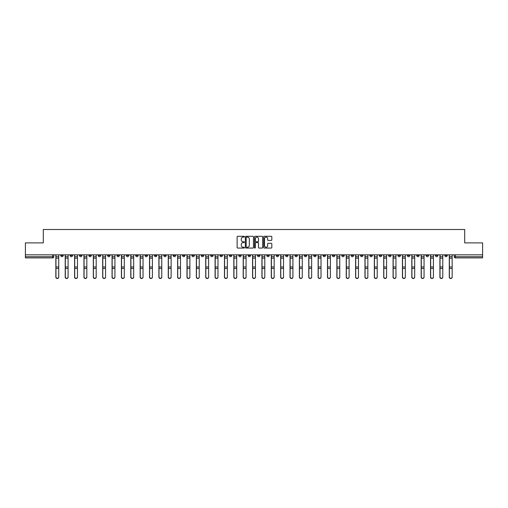 <?xml version="1.0" encoding="UTF-8"?>
<svg xmlns="http://www.w3.org/2000/svg" width="508" height="508" viewBox="0 0 508 508"><rect width="100%" height="100%" fill="white"/><g stroke="black" fill="none" stroke-linecap="round" stroke-linejoin="round"><path stroke-width="0.76" d="M244.392 236.69A0.413 0.413 0 0 0 243.98 236.277L237.719 236.277A0.591 0.591 0 0 0 237.128 236.868L237.128 247.479A0.591 0.591 0 0 0 237.719 248.063L243.98 248.063A0.413 0.413 0 0 0 244.392 247.65A0.413 0.413 0 0 0 243.98 247.237L243.167 247.237A1.886 1.886 0 0 1 241.281 245.351L241.281 244.469A1.886 1.886 0 0 1 243.167 242.583L243.98 242.583A0.413 0.413 0 0 0 244.392 242.17A0.413 0.413 0 0 0 243.98 241.757L243.167 241.757A1.886 1.886 0 0 1 241.281 239.871L241.281 238.989A1.886 1.886 0 0 1 243.167 237.103L243.98 237.103A0.413 0.413 0 0 0 244.392 236.69M435.464 254.838L435.464 255.505L437.864 255.505A1.2 1.2 0 0 1 436.664 256.705A1.2 1.2 0 0 1 435.464 255.505L435.464 254.838M369.894 254.838L369.894 255.505L372.294 255.505A1.2 1.2 0 0 1 371.094 256.705A1.2 1.2 0 0 1 369.894 255.505L369.894 254.838M323.056 254.838L323.056 255.505L325.457 255.505A1.2 1.2 0 0 1 324.256 256.705A1.2 1.2 0 0 1 323.056 255.505L323.056 254.838M313.69 255.505L313.69 254.838L313.69 255.505A1.2 1.2 0 0 0 314.89 256.705A1.2 1.2 0 0 1 313.69 255.505L316.09 255.505A1.2 1.2 0 0 1 314.89 256.705M294.951 254.838L294.951 255.505L297.351 255.505A1.2 1.2 0 0 1 296.151 256.705A1.2 1.2 0 0 1 294.951 255.505L294.951 254.838M285.585 255.505L285.585 254.838L285.585 255.505A1.2 1.2 0 0 0 286.785 256.705A1.2 1.2 0 0 1 285.585 255.505L287.985 255.505A1.2 1.2 0 0 1 286.785 256.705M276.219 255.505L276.219 254.838L276.219 255.505A1.2 1.2 0 0 0 277.419 256.705A1.2 1.2 0 0 1 276.219 255.505L278.619 255.505A1.2 1.2 0 0 1 277.419 256.705A1.2 1.2 0 0 0 278.619 255.505A1.2 1.2 0 0 1 277.419 256.705M248.114 255.505L248.114 254.838L248.114 255.505A1.2 1.2 0 0 0 249.314 256.705A1.2 1.2 0 0 1 248.114 255.505L250.52 255.505A1.2 1.2 0 0 1 249.314 256.705M238.747 254.838L238.747 255.505L241.148 255.505A1.2 1.2 0 0 1 239.947 256.705A1.2 1.2 0 0 1 238.747 255.505L238.747 254.838M229.381 254.838L229.381 255.505L231.781 255.505A1.2 1.2 0 0 1 230.581 256.705A1.2 1.2 0 0 1 229.381 255.505L229.381 254.838M220.015 254.838L220.015 255.505L222.415 255.505A1.2 1.2 0 0 1 221.215 256.705A1.2 1.2 0 0 1 220.015 255.505L220.015 254.838M210.649 255.505L210.649 254.838L210.649 255.505A1.2 1.2 0 0 0 211.849 256.705A1.2 1.2 0 0 1 210.649 255.505L213.049 255.505A1.2 1.2 0 0 1 211.849 256.705M191.91 254.838L191.91 255.505L194.31 255.505A1.2 1.2 0 0 1 193.11 256.705A1.2 1.2 0 0 1 191.91 255.505L191.91 254.838M182.543 255.505L182.543 254.838L182.543 255.505A1.2 1.2 0 0 0 183.744 256.705A1.2 1.2 0 0 1 182.543 255.505L184.944 255.505A1.2 1.2 0 0 1 183.744 256.705A1.2 1.2 0 0 0 184.944 255.505A1.2 1.2 0 0 1 183.744 256.705M126.34 254.838L126.34 255.505L128.74 255.505A1.2 1.2 0 0 1 127.54 256.705A1.2 1.2 0 0 1 126.34 255.505L126.34 254.838M116.973 254.838L116.973 255.505L119.374 255.505A1.2 1.2 0 0 1 118.174 256.705A1.2 1.2 0 0 1 116.973 255.505L116.973 254.838M107.607 254.838L107.607 255.505L110.007 255.505A1.2 1.2 0 0 1 108.807 256.705A1.2 1.2 0 0 1 107.607 255.505L107.607 254.838M88.868 254.838L88.868 255.505L91.275 255.505A1.2 1.2 0 0 1 90.068 256.705A1.2 1.2 0 0 1 88.868 255.505L88.868 254.838M79.502 254.838L79.502 255.505L81.902 255.505A1.2 1.2 0 0 1 80.702 256.705A1.2 1.2 0 0 1 79.502 255.505L79.502 254.838M271.228 240.43A0.591 0.591 0 0 0 271.812 239.846L271.812 236.868A0.591 0.591 0 0 0 271.228 236.277L264.268 236.277A0.591 0.591 0 0 0 263.684 236.868L263.684 247.479A0.591 0.591 0 0 0 264.268 248.063L271.228 248.063A0.591 0.591 0 0 0 271.812 247.479L271.812 243.878A0.591 0.591 0 0 0 271.228 243.294L268.249 243.294A0.591 0.591 0 0 0 267.659 243.878L267.659 245.662A1.575 1.575 0 0 1 266.084 247.237A1.575 1.575 0 0 1 264.509 245.662L264.509 238.677A1.575 1.575 0 0 1 266.084 237.103A1.575 1.575 0 0 1 267.659 238.677L267.659 239.846A0.591 0.591 0 0 0 268.249 240.43L271.228 240.43M25.4 254.838L25.4 242.894L43.294 242.894L43.294 229.502L464.706 229.502L464.706 242.894L482.6 242.894L482.6 254.838L25.4 254.838L25.4 256.705L53.804 256.705L53.804 254.838L53.804 256.705A1.2 1.2 0 0 1 52.603 257.905L25.4 257.905L25.4 256.705M253.486 236.868A0.591 0.591 0 0 0 252.895 236.277L245.942 236.277A0.591 0.591 0 0 0 245.351 236.868L245.351 247.479A0.591 0.591 0 0 0 245.942 248.063L252.895 248.063A0.591 0.591 0 0 0 253.486 247.479L253.486 236.868M255.105 236.277L262.058 236.277A0.591 0.591 0 0 1 262.649 236.868L262.649 247.479A0.591 0.591 0 0 1 262.058 248.063L259.086 248.063A0.591 0.591 0 0 1 258.496 247.479L258.496 243.173A0.591 0.591 0 0 0 257.905 242.583L255.93 242.583A0.591 0.591 0 0 0 255.34 243.173L255.34 247.65A0.413 0.413 0 0 1 254.927 248.063A0.413 0.413 0 0 1 254.514 247.65L254.514 236.868A0.591 0.591 0 0 1 255.105 236.277M454.196 254.838L454.196 256.705L482.6 256.705L482.6 257.905L455.397 257.905A1.2 1.2 0 0 1 454.196 256.705M482.6 254.838L482.6 256.705M447.23 254.838L447.23 255.505A1.2 1.2 0 0 1 446.03 256.705A1.2 1.2 0 0 1 444.83 255.505A1.2 1.2 0 0 0 446.03 256.705A1.2 1.2 0 0 0 447.23 255.505A1.2 1.2 0 0 1 446.03 256.705M444.83 254.838L444.83 255.505L447.23 255.505M437.864 254.838L437.864 255.505M428.498 254.838L428.498 255.505A1.2 1.2 0 0 1 427.298 256.705A1.2 1.2 0 0 1 426.098 255.505L428.498 255.505M426.098 254.838L426.098 255.505M419.132 254.838L419.132 255.505A1.2 1.2 0 0 1 417.932 256.705A1.2 1.2 0 0 1 416.725 255.505L419.132 255.505A1.2 1.2 0 0 1 417.932 256.705A1.2 1.2 0 0 0 419.132 255.505L419.132 254.838M416.725 254.838L416.725 255.505M409.765 254.838L409.765 255.505A1.2 1.2 0 0 1 408.559 256.705A1.2 1.2 0 0 1 407.359 255.505A1.2 1.2 0 0 0 408.559 256.705M407.359 254.838L407.359 255.505L409.765 255.505M400.393 254.838L400.393 255.505A1.2 1.2 0 0 1 399.193 256.705A1.2 1.2 0 0 1 397.993 255.505L400.393 255.505A1.2 1.2 0 0 1 399.193 256.705A1.2 1.2 0 0 0 400.393 255.505M397.993 254.838L397.993 255.505M391.027 254.838L391.027 255.505A1.2 1.2 0 0 1 389.827 256.705A1.2 1.2 0 0 1 388.626 255.505A1.2 1.2 0 0 0 389.827 256.705M388.626 254.838L388.626 255.505L391.027 255.505M381.66 254.838L381.66 255.505A1.2 1.2 0 0 1 380.46 256.705A1.2 1.2 0 0 1 379.26 255.505L381.66 255.505M379.26 254.838L379.26 255.505M372.294 254.838L372.294 255.505A1.2 1.2 0 0 1 371.094 256.705A1.2 1.2 0 0 0 372.294 255.505M362.928 254.838L362.928 255.505A1.2 1.2 0 0 1 361.728 256.705A1.2 1.2 0 0 1 360.521 255.505L362.928 255.505M360.521 254.838L360.521 255.505M353.555 254.838L353.555 255.505A1.2 1.2 0 0 1 352.355 256.705A1.2 1.2 0 0 1 351.155 255.505L353.555 255.505M351.155 254.838L351.155 255.505M344.189 254.838L344.189 255.505A1.2 1.2 0 0 1 342.989 256.705A1.2 1.2 0 0 1 341.789 255.505A1.2 1.2 0 0 0 342.989 256.705M341.789 254.838L341.789 255.505L344.189 255.505M334.823 254.838L334.823 255.505A1.2 1.2 0 0 1 333.623 256.705A1.2 1.2 0 0 1 332.423 255.505L334.823 255.505M332.423 254.838L332.423 255.505M325.457 254.838L325.457 255.505L325.457 254.838M316.09 254.838L316.09 255.505M306.724 254.838L306.724 255.505A1.2 1.2 0 0 1 305.518 256.705A1.2 1.2 0 0 1 304.317 255.505L306.724 255.505A1.2 1.2 0 0 1 305.518 256.705A1.2 1.2 0 0 0 306.724 255.505L306.724 254.838M304.317 254.838L304.317 255.505M297.351 254.838L297.351 255.505A1.2 1.2 0 0 1 296.151 256.705A1.2 1.2 0 0 0 297.351 255.505L297.351 254.838M287.985 254.838L287.985 255.505L287.985 254.838M278.619 254.838L278.619 255.505M269.253 254.838L269.253 255.505A1.2 1.2 0 0 1 268.053 256.705A1.2 1.2 0 0 1 266.852 255.505L269.253 255.505A1.2 1.2 0 0 1 268.053 256.705A1.2 1.2 0 0 0 269.253 255.505M266.852 254.838L266.852 255.505M259.886 254.838L259.886 255.505A1.2 1.2 0 0 1 258.686 256.705A1.2 1.2 0 0 1 257.48 255.505A1.2 1.2 0 0 0 258.686 256.705A1.2 1.2 0 0 0 259.886 255.505A1.2 1.2 0 0 1 258.686 256.705M257.48 254.838L257.48 255.505L259.886 255.505M250.52 254.838L250.52 255.505L250.52 254.838M241.148 254.838L241.148 255.505L241.148 254.838M231.781 254.838L231.781 255.505A1.2 1.2 0 0 1 230.581 256.705A1.2 1.2 0 0 0 231.781 255.505L231.781 254.838M222.415 254.838L222.415 255.505A1.2 1.2 0 0 1 221.215 256.705A1.2 1.2 0 0 0 222.415 255.505M213.049 254.838L213.049 255.505L213.049 254.838M203.683 254.838L203.683 255.505A1.2 1.2 0 0 1 202.482 256.705A1.2 1.2 0 0 1 201.276 255.505A1.2 1.2 0 0 0 202.482 256.705M201.276 254.838L201.276 255.505L203.683 255.505M194.31 254.838L194.31 255.505A1.2 1.2 0 0 1 193.11 256.705A1.2 1.2 0 0 0 194.31 255.505L194.31 254.838M184.944 254.838L184.944 255.505M175.578 254.838L175.578 255.505A1.2 1.2 0 0 1 174.377 256.705A1.2 1.2 0 0 1 173.177 255.505L175.578 255.505M173.177 254.838L173.177 255.505M166.211 254.838L166.211 255.505A1.2 1.2 0 0 1 165.011 256.705A1.2 1.2 0 0 1 163.811 255.505L166.211 255.505M163.811 254.838L163.811 255.505M156.845 254.838L156.845 255.505A1.2 1.2 0 0 1 155.645 256.705A1.2 1.2 0 0 1 154.445 255.505L156.845 255.505M154.445 254.838L154.445 255.505M147.479 254.838L147.479 255.505A1.2 1.2 0 0 1 146.272 256.705A1.2 1.2 0 0 1 145.072 255.505L147.479 255.505M145.072 254.838L145.072 255.505M138.106 254.838L138.106 255.505A1.2 1.2 0 0 1 136.906 256.705A1.2 1.2 0 0 1 135.706 255.505L138.106 255.505M135.706 254.838L135.706 255.505M128.74 254.838L128.74 255.505L128.74 254.838M119.374 254.838L119.374 255.505M110.007 254.838L110.007 255.505L110.007 254.838M100.641 254.838L100.641 255.505A1.2 1.2 0 0 1 99.441 256.705A1.2 1.2 0 0 1 98.234 255.505L100.641 255.505M98.234 254.838L98.234 255.505M91.275 254.838L91.275 255.505M81.902 254.838L81.902 255.505L81.902 254.838M72.536 254.838L72.536 255.505A1.2 1.2 0 0 1 71.336 256.705A1.2 1.2 0 0 1 70.136 255.505L72.536 255.505M70.136 254.838L70.136 255.505M60.77 254.838L60.77 255.505L63.17 255.505L63.17 254.838L63.17 255.505A1.2 1.2 0 0 1 61.97 256.705A1.2 1.2 0 0 1 60.77 255.505A1.2 1.2 0 0 0 61.97 256.705M52.603 257.905A1.2 1.2 0 0 0 53.804 256.705A1.2 1.2 0 0 1 52.603 257.905L52.603 254.838M246.59 237.103A0.413 0.413 0 0 0 246.177 237.515L246.177 246.825A0.413 0.413 0 0 0 246.59 247.237L247.44 247.237A1.886 1.886 0 0 0 249.326 245.351L249.326 238.989A1.886 1.886 0 0 0 247.44 237.103L246.59 237.103M258.496 238.709A1.575 1.575 0 0 0 256.915 237.134A1.575 1.575 0 0 0 255.34 238.709L255.34 241.167A0.591 0.591 0 0 0 255.93 241.757L257.905 241.757A0.591 0.591 0 0 0 258.496 241.167L258.496 238.709M55.842 254.838L55.842 277.171A1.378 1.334 180 0 0 57.283 278.498M58.725 276.962L58.725 277.171A1.378 1.334 180 0 1 57.347 278.498A1.378 1.334 180 0 1 55.963 277.171L55.963 276.962A1.378 1.334 0 0 0 57.347 278.289A1.378 1.334 0 0 0 58.725 276.962L58.725 268.408L55.963 268.408L55.963 276.962M55.963 254.838L55.963 268.408M58.725 254.838L58.725 268.408M65.215 254.838L65.215 277.171A1.378 1.334 180 0 0 66.65 278.498M74.581 254.838L74.581 277.171A1.378 1.334 180 0 0 76.022 278.498M83.947 254.838L83.947 277.171A1.378 1.334 180 0 0 85.388 278.498M68.091 276.962L68.091 277.171A1.378 1.334 180 0 1 66.713 278.498A1.378 1.334 180 0 1 65.329 277.171L65.329 276.962A1.378 1.334 0 0 0 66.713 278.289A1.378 1.334 0 0 0 68.091 276.962L68.091 268.408L65.329 268.408L65.329 276.962M65.329 254.838L65.329 268.408M68.091 254.838L68.091 268.408M77.464 276.962L77.464 277.171A1.378 1.334 180 0 1 76.079 278.498A1.378 1.334 180 0 1 74.701 277.171L74.701 276.962A1.378 1.334 0 0 0 76.079 278.289A1.378 1.334 0 0 0 77.464 276.962L77.464 268.408L74.701 268.408L74.701 276.962M74.701 254.838L74.701 268.408M77.464 254.838L77.464 268.408M86.83 276.962L86.83 277.171A1.378 1.334 180 0 1 85.446 278.498A1.378 1.334 180 0 1 84.068 277.171L84.068 276.962A1.378 1.334 0 0 0 85.446 278.289A1.378 1.334 0 0 0 86.83 276.962L86.83 268.408L84.068 268.408L84.068 276.962M84.068 254.838L84.068 268.408M86.83 254.838L86.83 268.408M93.313 254.838L93.313 277.171A1.378 1.334 180 0 0 94.755 278.498M102.679 254.838L102.679 277.171A1.378 1.334 180 0 0 104.121 278.498M96.196 276.962L96.196 277.171A1.378 1.334 180 0 1 94.812 278.498A1.378 1.334 180 0 1 93.434 277.171L93.434 276.962A1.378 1.334 0 0 0 94.812 278.289A1.378 1.334 0 0 0 96.196 276.962L96.196 268.408L93.434 268.408L93.434 276.962M93.434 254.838L93.434 268.408M96.196 254.838L96.196 268.408M105.562 276.962L105.562 277.171A1.378 1.334 180 0 1 104.184 278.498A1.378 1.334 180 0 1 102.8 277.171L102.8 276.962A1.378 1.334 0 0 0 104.184 278.289A1.378 1.334 0 0 0 105.562 276.962L105.562 268.408L102.8 268.408L102.8 276.962M102.8 254.838L102.8 268.408M105.562 254.838L105.562 268.408M112.046 254.838L112.046 277.171A1.378 1.334 180 0 0 113.487 278.498M121.418 254.838L121.418 277.171A1.378 1.334 180 0 0 122.86 278.498M130.785 254.838L130.785 277.171A1.378 1.334 180 0 0 132.226 278.498M140.151 254.838L140.151 277.171A1.378 1.334 180 0 0 141.592 278.498M149.517 254.838L149.517 277.171A1.378 1.334 180 0 0 150.959 278.498M158.883 254.838L158.883 277.171A1.378 1.334 180 0 0 160.325 278.498M168.25 254.838L168.25 277.171A1.378 1.334 180 0 0 169.691 278.498M177.622 254.838L177.622 277.171A1.378 1.334 180 0 0 179.064 278.498M114.929 276.962L114.929 277.171A1.378 1.334 180 0 1 113.551 278.498A1.378 1.334 180 0 1 112.166 277.171L112.166 276.962A1.378 1.334 0 0 0 113.551 278.289A1.378 1.334 0 0 0 114.929 276.962L114.929 268.408L112.166 268.408L112.166 276.962M112.166 254.838L112.166 268.408M114.929 254.838L114.929 268.408M124.295 276.962L124.295 277.171A1.378 1.334 180 0 1 122.917 278.498A1.378 1.334 180 0 1 121.533 277.171L121.533 276.962A1.378 1.334 0 0 0 122.917 278.289A1.378 1.334 0 0 0 124.295 276.962L124.295 268.408L121.533 268.408L121.533 276.962M121.533 254.838L121.533 268.408M124.295 254.838L124.295 268.408M133.667 276.962L133.667 277.171A1.378 1.334 180 0 1 132.283 278.498A1.378 1.334 180 0 1 130.905 277.171L130.905 276.962A1.378 1.334 0 0 0 132.283 278.289A1.378 1.334 0 0 0 133.667 276.962L133.667 268.408L130.905 268.408L130.905 276.962M130.905 254.838L130.905 268.408M133.667 254.838L133.667 268.408M143.034 276.962L143.034 277.171A1.378 1.334 180 0 1 141.649 278.498A1.378 1.334 180 0 1 140.272 277.171L140.272 276.962A1.378 1.334 0 0 0 141.649 278.289A1.378 1.334 0 0 0 143.034 276.962L143.034 268.408L140.272 268.408L140.272 276.962M140.272 254.838L140.272 268.408M143.034 254.838L143.034 268.408M152.4 276.962L152.4 277.171A1.378 1.334 180 0 1 151.022 278.498A1.378 1.334 180 0 1 149.638 277.171L149.638 276.962A1.378 1.334 0 0 0 151.022 278.289A1.378 1.334 0 0 0 152.4 276.962L152.4 268.408L149.638 268.408L149.638 276.962M149.638 254.838L149.638 268.408M152.4 254.838L152.4 268.408M161.766 276.962L161.766 277.171A1.378 1.334 180 0 1 160.388 278.498A1.378 1.334 180 0 1 159.004 277.171L159.004 276.962A1.378 1.334 0 0 0 160.388 278.289A1.378 1.334 0 0 0 161.766 276.962L161.766 268.408L159.004 268.408L159.004 276.962M159.004 254.838L159.004 268.408M161.766 254.838L161.766 268.408M171.132 276.962L171.132 277.171A1.378 1.334 180 0 1 169.755 278.498A1.378 1.334 180 0 1 168.37 277.171L168.37 276.962A1.378 1.334 0 0 0 169.755 278.289A1.378 1.334 0 0 0 171.132 276.962L171.132 268.408L168.37 268.408L168.37 276.962M168.37 254.838L168.37 268.408M171.132 254.838L171.132 268.408M180.505 276.962L180.505 277.171A1.378 1.334 180 0 1 179.121 278.498A1.378 1.334 180 0 1 177.743 277.171L177.743 276.962A1.378 1.334 0 0 0 179.121 278.289A1.378 1.334 0 0 0 180.505 276.962L180.505 268.408L177.743 268.408L177.743 276.962M177.743 254.838L177.743 268.408M180.505 254.838L180.505 268.408M186.988 254.838L186.988 277.171A1.378 1.334 180 0 0 188.43 278.498M196.355 254.838L196.355 277.171A1.378 1.334 180 0 0 197.796 278.498M205.721 254.838L205.721 277.171A1.378 1.334 180 0 0 207.162 278.498M215.087 254.838L215.087 277.171A1.378 1.334 180 0 0 216.529 278.498M224.46 254.838L224.46 277.171A1.378 1.334 180 0 0 225.895 278.498M233.826 254.838L233.826 277.171A1.378 1.334 180 0 0 235.268 278.498M243.192 254.838L243.192 277.171A1.378 1.334 180 0 0 244.634 278.498M252.559 254.838L252.559 277.171A1.378 1.334 180 0 0 254 278.498M261.925 254.838L261.925 277.171A1.378 1.334 180 0 0 263.366 278.498M271.291 254.838L271.291 277.171A1.378 1.334 180 0 0 272.733 278.498M280.664 254.838L280.664 277.171A1.378 1.334 180 0 0 282.105 278.498M290.03 254.838L290.03 277.171A1.378 1.334 180 0 0 291.471 278.498M299.396 254.838L299.396 277.171A1.378 1.334 180 0 0 300.838 278.498M308.762 254.838L308.762 277.171A1.378 1.334 180 0 0 310.204 278.498M318.129 254.838L318.129 277.171A1.378 1.334 180 0 0 319.57 278.498M189.871 276.962L189.871 277.171A1.378 1.334 180 0 1 188.487 278.498A1.378 1.334 180 0 1 187.109 277.171L187.109 276.962A1.378 1.334 0 0 0 188.487 278.289A1.378 1.334 0 0 0 189.871 276.962L189.871 268.408L187.109 268.408L187.109 276.962M187.109 254.838L187.109 268.408M189.871 254.838L189.871 268.408M199.238 276.962L199.238 277.171A1.378 1.334 180 0 1 197.853 278.498A1.378 1.334 180 0 1 196.475 277.171L196.475 276.962A1.378 1.334 0 0 0 197.853 278.289A1.378 1.334 0 0 0 199.238 276.962L199.238 268.408L196.475 268.408L196.475 276.962M196.475 254.838L196.475 268.408M199.238 254.838L199.238 268.408M208.604 276.962L208.604 277.171A1.378 1.334 180 0 1 207.226 278.498A1.378 1.334 180 0 1 205.842 277.171L205.842 276.962A1.378 1.334 0 0 0 207.226 278.289A1.378 1.334 0 0 0 208.604 276.962L208.604 268.408L205.842 268.408L205.842 276.962M205.842 254.838L205.842 268.408M208.604 254.838L208.604 268.408M217.97 276.962L217.97 277.171A1.378 1.334 180 0 1 216.592 278.498A1.378 1.334 180 0 1 215.208 277.171L215.208 276.962A1.378 1.334 0 0 0 216.592 278.289A1.378 1.334 0 0 0 217.97 276.962L217.97 268.408L215.208 268.408L215.208 276.962M215.208 254.838L215.208 268.408M217.97 254.838L217.97 268.408M227.336 276.962L227.336 277.171A1.378 1.334 180 0 1 225.958 278.498A1.378 1.334 180 0 1 224.574 277.171L224.574 276.962A1.378 1.334 0 0 0 225.958 278.289A1.378 1.334 0 0 0 227.336 276.962L227.336 268.408L224.574 268.408L224.574 276.962M224.574 254.838L224.574 268.408M227.336 254.838L227.336 268.408M236.709 276.962L236.709 277.171A1.378 1.334 180 0 1 235.325 278.498A1.378 1.334 180 0 1 233.947 277.171L233.947 276.962A1.378 1.334 0 0 0 235.325 278.289A1.378 1.334 0 0 0 236.709 276.962L236.709 268.408L233.947 268.408L233.947 276.962M233.947 254.838L233.947 268.408M236.709 254.838L236.709 268.408M246.075 276.962L246.075 277.171A1.378 1.334 180 0 1 244.691 278.498A1.378 1.334 180 0 1 243.313 277.171L243.313 276.962A1.378 1.334 0 0 0 244.691 278.289A1.378 1.334 0 0 0 246.075 276.962L246.075 268.408L243.313 268.408L243.313 276.962M243.313 254.838L243.313 268.408M246.075 254.838L246.075 268.408M255.441 276.962L255.441 277.171A1.378 1.334 180 0 1 254.057 278.498A1.378 1.334 180 0 1 252.679 277.171L252.679 276.962A1.378 1.334 0 0 0 254.057 278.289A1.378 1.334 0 0 0 255.441 276.962L255.441 268.408L252.679 268.408L252.679 276.962M252.679 254.838L252.679 268.408M255.441 254.838L255.441 268.408M264.808 276.962L264.808 277.171A1.378 1.334 180 0 1 263.43 278.498A1.378 1.334 180 0 1 262.045 277.171L262.045 276.962A1.378 1.334 0 0 0 263.43 278.289A1.378 1.334 0 0 0 264.808 276.962L264.808 268.408L262.045 268.408L262.045 276.962M262.045 254.838L262.045 268.408M264.808 254.838L264.808 268.408M274.174 276.962L274.174 277.171A1.378 1.334 180 0 1 272.796 278.498A1.378 1.334 180 0 1 271.412 277.171L271.412 276.962A1.378 1.334 0 0 0 272.796 278.289A1.378 1.334 0 0 0 274.174 276.962L274.174 268.408L271.412 268.408L271.412 276.962M271.412 254.838L271.412 268.408M274.174 254.838L274.174 268.408M283.54 276.962L283.54 277.171A1.378 1.334 180 0 1 282.162 278.498A1.378 1.334 180 0 1 280.778 277.171L280.778 276.962A1.378 1.334 0 0 0 282.162 278.289A1.378 1.334 0 0 0 283.54 276.962L283.54 268.408L280.778 268.408L280.778 276.962M280.778 254.838L280.778 268.408M283.54 254.838L283.54 268.408M292.913 276.962L292.913 277.171A1.378 1.334 180 0 1 291.529 278.498A1.378 1.334 180 0 1 290.151 277.171L290.151 276.962A1.378 1.334 0 0 0 291.529 278.289A1.378 1.334 0 0 0 292.913 276.962L292.913 268.408L290.151 268.408L290.151 276.962M290.151 254.838L290.151 268.408M292.913 254.838L292.913 268.408M302.279 276.962L302.279 277.171A1.378 1.334 180 0 1 300.895 278.498A1.378 1.334 180 0 1 299.517 277.171L299.517 276.962A1.378 1.334 0 0 0 300.895 278.289A1.378 1.334 0 0 0 302.279 276.962L302.279 268.408L299.517 268.408L299.517 276.962M299.517 254.838L299.517 268.408M302.279 254.838L302.279 268.408M311.645 276.962L311.645 277.171A1.378 1.334 180 0 1 310.267 278.498A1.378 1.334 180 0 1 308.883 277.171L308.883 276.962A1.378 1.334 0 0 0 310.267 278.289A1.378 1.334 0 0 0 311.645 276.962L311.645 268.408L308.883 268.408L308.883 276.962M308.883 254.838L308.883 268.408M311.645 254.838L311.645 268.408M321.012 276.962L321.012 277.171A1.378 1.334 180 0 1 319.634 278.498A1.378 1.334 180 0 1 318.249 277.171L318.249 276.962A1.378 1.334 0 0 0 319.634 278.289A1.378 1.334 0 0 0 321.012 276.962L321.012 268.408L318.249 268.408L318.249 276.962M318.249 254.838L318.249 268.408M321.012 254.838L321.012 268.408M327.495 254.838L327.495 277.171A1.378 1.334 180 0 0 328.936 278.498M330.378 276.962L330.378 277.171A1.378 1.334 180 0 1 329 278.498A1.378 1.334 180 0 1 327.616 277.171L327.616 276.962A1.378 1.334 0 0 0 329 278.289A1.378 1.334 0 0 0 330.378 276.962L330.378 268.408L327.616 268.408L327.616 276.962M327.616 254.838L327.616 268.408M330.378 254.838L330.378 268.408M336.868 254.838L336.868 277.171A1.378 1.334 180 0 0 338.309 278.498M339.75 276.962L339.75 277.171A1.378 1.334 180 0 1 338.366 278.498A1.378 1.334 180 0 1 336.988 277.171L336.988 276.962A1.378 1.334 0 0 0 338.366 278.289A1.378 1.334 0 0 0 339.75 276.962L339.75 268.408L336.988 268.408L336.988 276.962M336.988 254.838L336.988 268.408M339.75 254.838L339.75 268.408M346.234 254.838L346.234 277.171A1.378 1.334 180 0 0 347.675 278.498M349.117 276.962L349.117 277.171A1.378 1.334 180 0 1 347.732 278.498A1.378 1.334 180 0 1 346.354 277.171L346.354 276.962A1.378 1.334 0 0 0 347.732 278.289A1.378 1.334 0 0 0 349.117 276.962L349.117 268.408L346.354 268.408L346.354 276.962M346.354 254.838L346.354 268.408M349.117 254.838L349.117 268.408M355.6 254.838L355.6 277.171A1.378 1.334 180 0 0 357.041 278.498M358.483 276.962L358.483 277.171A1.378 1.334 180 0 1 357.099 278.498A1.378 1.334 180 0 1 355.721 277.171L355.721 276.962A1.378 1.334 0 0 0 357.099 278.289A1.378 1.334 0 0 0 358.483 276.962L358.483 268.408L355.721 268.408L355.721 276.962M355.721 254.838L355.721 268.408M358.483 254.838L358.483 268.408M364.966 254.838L364.966 277.171A1.378 1.334 180 0 0 366.408 278.498M367.849 276.962L367.849 277.171A1.378 1.334 180 0 1 366.471 278.498A1.378 1.334 180 0 1 365.087 277.171L365.087 276.962A1.378 1.334 0 0 0 366.471 278.289A1.378 1.334 0 0 0 367.849 276.962L367.849 268.408L365.087 268.408L365.087 276.962M365.087 254.838L365.087 268.408M367.849 254.838L367.849 268.408M374.332 254.838L374.332 277.171A1.378 1.334 180 0 0 375.774 278.498M377.215 276.962L377.215 277.171A1.378 1.334 180 0 1 375.837 278.498A1.378 1.334 180 0 1 374.453 277.171L374.453 276.962A1.378 1.334 0 0 0 375.837 278.289A1.378 1.334 0 0 0 377.215 276.962L377.215 268.408L374.453 268.408L374.453 276.962M374.453 254.838L374.453 268.408M377.215 254.838L377.215 268.408M383.705 254.838L383.705 277.171A1.378 1.334 180 0 0 385.14 278.498M386.582 276.962L386.582 277.171A1.378 1.334 180 0 1 385.204 278.498A1.378 1.334 180 0 1 383.819 277.171L383.819 276.962A1.378 1.334 0 0 0 385.204 278.289A1.378 1.334 0 0 0 386.582 276.962L386.582 268.408L383.819 268.408L383.819 276.962M383.819 254.838L383.819 268.408M386.582 254.838L386.582 268.408M393.071 254.838L393.071 277.171A1.378 1.334 180 0 0 394.513 278.498M395.954 276.962L395.954 277.171A1.378 1.334 180 0 1 394.57 278.498A1.378 1.334 180 0 1 393.192 277.171L393.192 276.962A1.378 1.334 0 0 0 394.57 278.289A1.378 1.334 0 0 0 395.954 276.962L395.954 268.408L393.192 268.408L393.192 276.962M393.192 254.838L393.192 268.408M395.954 254.838L395.954 268.408M402.438 254.838L402.438 277.171A1.378 1.334 180 0 0 403.879 278.498M405.32 276.962L405.32 277.171A1.378 1.334 180 0 1 403.936 278.498A1.378 1.334 180 0 1 402.558 277.171L402.558 276.962A1.378 1.334 0 0 0 403.936 278.289A1.378 1.334 0 0 0 405.32 276.962L405.32 268.408L402.558 268.408L402.558 276.962M402.558 254.838L402.558 268.408M405.32 254.838L405.32 268.408M411.804 254.838L411.804 277.171A1.378 1.334 180 0 0 413.245 278.498M414.687 276.962L414.687 277.171A1.378 1.334 180 0 1 413.302 278.498A1.378 1.334 180 0 1 411.925 277.171L411.925 276.962A1.378 1.334 0 0 0 413.302 278.289A1.378 1.334 0 0 0 414.687 276.962L414.687 268.408L411.925 268.408L411.925 276.962M411.925 254.838L411.925 268.408M414.687 254.838L414.687 268.408M421.17 254.838L421.17 277.171A1.378 1.334 180 0 0 422.612 278.498M424.053 276.962L424.053 277.171A1.378 1.334 180 0 1 422.675 278.498A1.378 1.334 180 0 1 421.291 277.171L421.291 276.962A1.378 1.334 0 0 0 422.675 278.289A1.378 1.334 0 0 0 424.053 276.962L424.053 268.408L421.291 268.408L421.291 276.962M421.291 254.838L421.291 268.408M424.053 254.838L424.053 268.408M430.536 254.838L430.536 277.171A1.378 1.334 180 0 0 431.978 278.498M433.419 276.962L433.419 277.171A1.378 1.334 180 0 1 432.041 278.498A1.378 1.334 180 0 1 430.657 277.171L430.657 276.962A1.378 1.334 0 0 0 432.041 278.289A1.378 1.334 0 0 0 433.419 276.962L433.419 268.408L430.657 268.408L430.657 276.962M430.657 254.838L430.657 268.408M433.419 254.838L433.419 268.408M439.909 254.838L439.909 277.171A1.378 1.334 180 0 0 441.35 278.498M442.785 276.962L442.785 277.171A1.378 1.334 180 0 1 441.408 278.498A1.378 1.334 180 0 1 440.03 277.171L440.03 276.962A1.378 1.334 0 0 0 441.408 278.289A1.378 1.334 0 0 0 442.785 276.962L442.785 268.408L440.03 268.408L440.03 276.962M440.03 254.838L440.03 268.408M442.785 254.838L442.785 268.408M449.275 254.838L449.275 277.171A1.378 1.334 180 0 0 450.717 278.498M452.158 276.962L452.158 277.171A1.378 1.334 180 0 1 450.774 278.498A1.378 1.334 180 0 1 449.396 277.171L449.396 276.962A1.378 1.334 0 0 0 450.774 278.289A1.378 1.334 0 0 0 452.158 276.962L452.158 268.408L449.396 268.408L449.396 276.962M449.396 254.838L449.396 268.408M452.158 254.838L452.158 268.408M455.397 254.838L455.397 257.905M55.842 256.705L58.725 256.705M58.725 266.96L55.963 266.96M58.725 258.153L55.963 258.153M65.215 256.705L68.091 256.705M74.581 256.705L77.464 256.705M83.947 256.705L86.83 256.705M68.091 266.96L65.329 266.96M68.091 258.153L65.329 258.153M77.464 266.96L74.701 266.96M77.464 258.153L74.701 258.153M86.83 266.96L84.068 266.96M86.83 258.153L84.068 258.153M93.313 256.705L96.196 256.705M102.679 256.705L105.562 256.705M96.196 266.96L93.434 266.96M96.196 258.153L93.434 258.153M105.562 266.96L102.8 266.96M105.562 258.153L102.8 258.153M112.046 256.705L114.929 256.705M121.418 256.705L124.295 256.705M130.785 256.705L133.667 256.705M140.151 256.705L143.034 256.705M149.517 256.705L152.4 256.705M158.883 256.705L161.766 256.705M168.25 256.705L171.132 256.705M177.622 256.705L180.505 256.705M114.929 266.96L112.166 266.96M114.929 258.153L112.166 258.153M124.295 266.96L121.533 266.96M124.295 258.153L121.533 258.153M133.667 266.96L130.905 266.96M133.667 258.153L130.905 258.153M143.034 266.96L140.272 266.96M143.034 258.153L140.272 258.153M152.4 266.96L149.638 266.96M152.4 258.153L149.638 258.153M161.766 266.96L159.004 266.96M161.766 258.153L159.004 258.153M171.132 266.96L168.37 266.96M171.132 258.153L168.37 258.153M180.505 266.96L177.743 266.96M180.505 258.153L177.743 258.153M186.988 256.705L189.871 256.705M196.355 256.705L199.238 256.705M205.721 256.705L208.604 256.705M215.087 256.705L217.97 256.705M224.46 256.705L227.336 256.705M233.826 256.705L236.709 256.705M243.192 256.705L246.075 256.705M252.559 256.705L255.441 256.705M261.925 256.705L264.808 256.705M271.291 256.705L274.174 256.705M280.664 256.705L283.54 256.705M290.03 256.705L292.913 256.705M299.396 256.705L302.279 256.705M308.762 256.705L311.645 256.705M318.129 256.705L321.012 256.705M189.871 266.96L187.109 266.96M189.871 258.153L187.109 258.153M199.238 266.96L196.475 266.96M199.238 258.153L196.475 258.153M208.604 266.96L205.842 266.96M208.604 258.153L205.842 258.153M217.97 266.96L215.208 266.96M217.97 258.153L215.208 258.153M227.336 266.96L224.574 266.96M227.336 258.153L224.574 258.153M236.709 266.96L233.947 266.96M236.709 258.153L233.947 258.153M246.075 266.96L243.313 266.96M246.075 258.153L243.313 258.153M255.441 266.96L252.679 266.96M255.441 258.153L252.679 258.153M264.808 266.96L262.045 266.96M264.808 258.153L262.045 258.153M274.174 266.96L271.412 266.96M274.174 258.153L271.412 258.153M283.54 266.96L280.778 266.96M283.54 258.153L280.778 258.153M292.913 266.96L290.151 266.96M292.913 258.153L290.151 258.153M302.279 266.96L299.517 266.96M302.279 258.153L299.517 258.153M311.645 266.96L308.883 266.96M311.645 258.153L308.883 258.153M321.012 266.96L318.249 266.96M321.012 258.153L318.249 258.153M327.495 256.705L330.378 256.705M330.378 266.96L327.616 266.96M330.378 258.153L327.616 258.153M336.868 256.705L339.75 256.705M339.75 266.96L336.988 266.96M339.75 258.153L336.988 258.153M346.234 256.705L349.117 256.705M349.117 266.96L346.354 266.96M349.117 258.153L346.354 258.153M355.6 256.705L358.483 256.705M358.483 266.96L355.721 266.96M358.483 258.153L355.721 258.153M364.966 256.705L367.849 256.705M367.849 266.96L365.087 266.96M367.849 258.153L365.087 258.153M374.332 256.705L377.215 256.705M377.215 266.96L374.453 266.96M377.215 258.153L374.453 258.153M383.705 256.705L386.582 256.705M386.582 266.96L383.819 266.96M386.582 258.153L383.819 258.153M393.071 256.705L395.954 256.705M395.954 266.96L393.192 266.96M395.954 258.153L393.192 258.153M402.438 256.705L405.32 256.705M405.32 266.96L402.558 266.96M405.32 258.153L402.558 258.153M411.804 256.705L414.687 256.705M414.687 266.96L411.925 266.96M414.687 258.153L411.925 258.153M421.17 256.705L424.053 256.705M424.053 266.96L421.291 266.96M424.053 258.153L421.291 258.153M430.536 256.705L433.419 256.705M433.419 266.96L430.657 266.96M433.419 258.153L430.657 258.153M439.909 256.705L442.785 256.705M442.785 266.96L440.03 266.96M442.785 258.153L440.03 258.153M449.275 256.705L452.158 256.705M452.158 266.96L449.396 266.96M452.158 258.153L449.396 258.153"/></g></svg>
